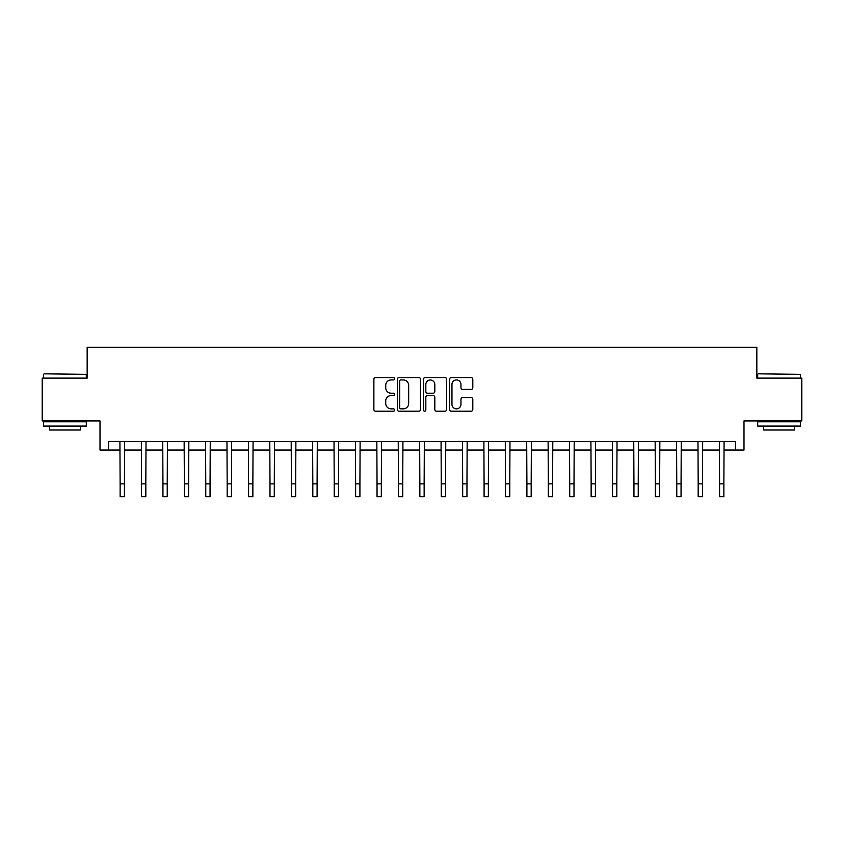 <?xml version="1.0" encoding="UTF-8"?>
<svg xmlns="http://www.w3.org/2000/svg" width="844" height="844" viewBox="0 0 844 844"><rect width="100%" height="100%" fill="white"/><g stroke="black" fill="none" stroke-linecap="round" stroke-linejoin="round"><path stroke-width="1.27" d="M394.602 378.745A1.182 1.182 0 0 0 393.42 377.574L375.559 377.574A1.677 1.677 0 0 0 373.881 379.251L373.881 409.509A1.677 1.677 0 0 0 375.559 411.197L393.42 411.197A1.182 1.182 0 0 0 394.602 410.015A1.182 1.182 0 0 0 393.42 408.844L391.11 408.844A5.38 5.38 0 0 1 385.729 403.464L385.729 400.942A5.38 5.38 0 0 1 391.11 395.562L393.42 395.562A1.182 1.182 0 0 0 394.602 394.38A1.182 1.182 0 0 0 393.42 393.209L391.11 393.209A5.38 5.38 0 0 1 385.729 387.829L385.729 385.307A5.38 5.38 0 0 1 391.11 379.927L393.42 379.927A1.182 1.182 0 0 0 394.602 378.745M471.131 389.422A1.677 1.677 0 0 0 472.809 387.744L472.809 379.251A1.677 1.677 0 0 0 471.131 377.574L451.297 377.574A1.677 1.677 0 0 0 449.609 379.251L449.609 409.509A1.677 1.677 0 0 0 451.297 411.197L471.131 411.197A1.677 1.677 0 0 0 472.809 409.509L472.809 399.254A1.677 1.677 0 0 0 471.131 397.577L462.639 397.577A1.677 1.677 0 0 0 460.961 399.254L460.961 404.339A4.494 4.494 0 0 1 456.467 408.844A4.494 4.494 0 0 1 451.962 404.339L451.962 384.421A4.494 4.494 0 0 1 456.467 379.927A4.494 4.494 0 0 1 460.961 384.421L460.961 387.744A1.677 1.677 0 0 0 462.639 389.422L471.131 389.422M108.57 450.042L108.57 441.486L735.43 441.486L735.43 450.042L743.997 450.042L743.997 420.934L801.8 420.934L801.8 378.112L756.836 378.112L756.836 347.285L87.164 347.285L87.164 378.112L42.2 378.112L42.2 420.934L100.003 420.934L100.003 450.042L120.133 450.042M420.534 379.251A1.677 1.677 0 0 0 418.846 377.574L399.012 377.574A1.677 1.677 0 0 0 397.334 379.251L397.334 409.509A1.677 1.677 0 0 0 399.012 411.197L418.846 411.197A1.677 1.677 0 0 0 420.534 409.509L420.534 379.251M425.154 377.574L444.988 377.574A1.677 1.677 0 0 1 446.666 379.251L446.666 409.509A1.677 1.677 0 0 1 444.988 411.197L436.496 411.197A1.677 1.677 0 0 1 434.818 409.509L434.818 397.239A1.677 1.677 0 0 0 433.141 395.562L427.507 395.562A1.677 1.677 0 0 0 425.83 397.239L425.83 410.015A1.182 1.182 0 0 1 424.648 411.197A1.182 1.182 0 0 1 423.466 410.015L423.466 379.251A1.677 1.677 0 0 1 425.154 377.574M124.416 450.042L141.539 450.042M145.822 450.042L162.945 450.042M167.228 450.042L184.361 450.042M188.634 450.042L205.767 450.042M210.05 450.042L227.173 450.042M231.456 450.042L248.59 450.042M252.862 450.042L269.996 450.042M274.279 450.042L291.402 450.042M295.685 450.042L312.818 450.042M317.091 450.042L334.224 450.042M338.507 450.042L355.63 450.042M359.913 450.042L377.036 450.042M381.319 450.042L398.452 450.042M402.736 450.042L419.858 450.042M424.142 450.042L441.264 450.042M445.548 450.042L462.681 450.042M466.964 450.042L484.087 450.042M488.37 450.042L505.493 450.042M509.776 450.042L526.909 450.042M531.182 450.042L548.315 450.042M552.598 450.042L569.721 450.042M574.004 450.042L591.138 450.042M595.41 450.042L612.544 450.042M616.827 450.042L633.949 450.042M638.233 450.042L655.366 450.042M659.639 450.042L676.772 450.042M681.055 450.042L698.178 450.042M702.461 450.042L719.584 450.042M723.867 450.042L735.43 450.042M400.858 379.927A1.182 1.182 0 0 0 399.687 381.098L399.687 407.663A1.182 1.182 0 0 0 400.858 408.844L403.295 408.844A5.38 5.38 0 0 0 408.675 403.464L408.675 385.307A5.38 5.38 0 0 0 403.295 379.927L400.858 379.927M434.818 384.505A4.494 4.494 0 0 0 430.324 380.011A4.494 4.494 0 0 0 425.83 384.505L425.83 391.521A1.677 1.677 0 0 0 427.507 393.209L433.141 393.209A1.677 1.677 0 0 0 434.818 391.521L434.818 384.505M119.922 441.486L120.133 483.876L124.416 483.876L124.617 441.486M120.133 483.876L120.133 496.715L124.416 496.715L124.416 483.876M141.338 441.486L141.539 483.876L145.822 483.876L146.023 441.486M141.539 483.876L141.539 496.715L145.822 496.715L145.822 483.876M162.744 441.486L162.945 483.876L167.228 483.876L167.428 441.486M162.945 483.876L162.945 496.715L167.228 496.715L167.228 483.876M184.15 441.486L184.361 483.876L188.634 483.876L188.845 441.486M184.361 483.876L184.361 496.715L188.634 496.715L188.634 483.876M205.567 441.486L205.767 483.876L210.05 483.876L210.251 441.486M205.767 483.876L205.767 496.715L210.05 496.715L210.05 483.876M43.993 373.829L86.299 374.346L43.993 373.829M64.893 426.072L43.487 426.072L43.487 421.789L86.299 421.789L86.299 426.072L64.893 426.072M80.307 426.072L80.307 430.007L49.479 430.007L49.479 426.072M758.207 373.829L800.513 374.346L758.207 373.829M779.107 426.072L757.701 426.072L757.701 421.789L800.513 421.789L800.513 426.072L779.107 426.072M794.52 426.072L794.52 430.007L763.693 430.007L763.693 426.072M226.973 441.486L227.173 483.876L231.456 483.876L231.657 441.486M227.173 483.876L227.173 496.715L231.456 496.715L231.456 483.876M248.379 441.486L248.59 483.876L252.862 483.876L253.073 441.486M248.59 483.876L248.59 496.715L252.862 496.715L252.862 483.876M269.795 441.486L269.996 483.876L274.279 483.876L274.479 441.486M269.996 483.876L269.996 496.715L274.279 496.715L274.279 483.876M291.201 441.486L291.402 483.876L295.685 483.876L295.885 441.486M291.402 483.876L291.402 496.715L295.685 496.715L295.685 483.876M312.607 441.486L312.818 483.876L317.091 483.876L317.302 441.486M312.818 483.876L312.818 496.715L317.091 496.715L317.091 483.876M334.024 441.486L334.224 483.876L338.507 483.876L338.708 441.486M334.224 483.876L334.224 496.715L338.507 496.715L338.507 483.876M355.429 441.486L355.63 483.876L359.913 483.876L360.114 441.486M355.63 483.876L355.63 496.715L359.913 496.715L359.913 483.876M376.835 441.486L377.036 483.876L381.319 483.876L381.53 441.486M377.036 483.876L377.036 496.715L381.319 496.715L381.319 483.876M398.241 441.486L398.452 483.876L402.736 483.876L402.936 441.486M398.452 483.876L398.452 496.715L402.736 496.715L402.736 483.876M419.658 441.486L419.858 483.876L424.142 483.876L424.342 441.486M419.858 483.876L419.858 496.715L424.142 496.715L424.142 483.876M441.064 441.486L441.264 483.876L445.548 483.876L445.759 441.486M441.264 483.876L441.264 496.715L445.548 496.715L445.548 483.876M462.47 441.486L462.681 483.876L466.964 483.876L467.165 441.486M462.681 483.876L462.681 496.715L466.964 496.715L466.964 483.876M483.886 441.486L484.087 483.876L488.37 483.876L488.57 441.486M484.087 483.876L484.087 496.715L488.37 496.715L488.37 483.876M505.292 441.486L505.493 483.876L509.776 483.876L509.976 441.486M505.493 483.876L505.493 496.715L509.776 496.715L509.776 483.876M526.698 441.486L526.909 483.876L531.182 483.876L531.393 441.486M526.909 483.876L526.909 496.715L531.182 496.715L531.182 483.876M548.115 441.486L548.315 483.876L552.598 483.876L552.799 441.486M548.315 483.876L548.315 496.715L552.598 496.715L552.598 483.876M569.521 441.486L569.721 483.876L574.004 483.876L574.205 441.486M569.721 483.876L569.721 496.715L574.004 496.715L574.004 483.876M590.927 441.486L591.138 483.876L595.41 483.876L595.621 441.486M591.138 483.876L591.138 496.715L595.41 496.715L595.41 483.876M612.343 441.486L612.544 483.876L616.827 483.876L617.027 441.486M612.544 483.876L612.544 496.715L616.827 496.715L616.827 483.876M633.749 441.486L633.949 483.876L638.233 483.876L638.433 441.486M633.949 483.876L633.949 496.715L638.233 496.715L638.233 483.876M655.155 441.486L655.366 483.876L659.639 483.876L659.85 441.486M655.366 483.876L655.366 496.715L659.639 496.715L659.639 483.876M676.571 441.486L676.772 483.876L681.055 483.876L681.256 441.486M676.772 483.876L676.772 496.715L681.055 496.715L681.055 483.876M697.977 441.486L698.178 483.876L702.461 483.876L702.662 441.486M698.178 483.876L698.178 496.715L702.461 496.715L702.461 483.876M719.383 441.486L719.584 483.876L723.867 483.876L724.078 441.486M719.584 483.876L719.584 496.715L723.867 496.715L723.867 483.876M43.487 378.112L43.487 374.346M53.246 421.789L53.246 420.934M76.54 421.789L76.54 420.934M86.299 378.112L86.299 374.346M757.701 378.112L757.701 374.346M767.46 421.789L767.46 420.934M790.754 421.789L790.754 420.934M800.513 378.112L800.513 374.346"/></g></svg>
